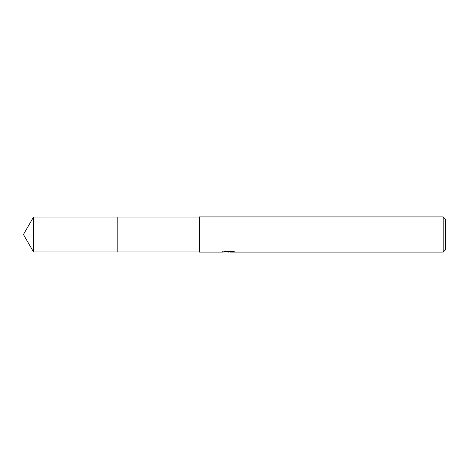<?xml version="1.0" encoding="UTF-8"?>
<svg xmlns="http://www.w3.org/2000/svg" width="469" height="469" viewBox="0 0 469 469"><rect width="100%" height="100%" fill="white"/><g stroke="black" fill="none" stroke-linecap="round" stroke-linejoin="round"><path stroke-width="0.7" d="M199.325 251.941L117.836 251.941L117.842 217.059L199.325 217.059M117.836 251.941L117.836 217.059L117.836 251.947L33.522 251.941L33.522 217.059L117.836 217.053M230.431 251.812L226.591 251.917M228.638 252.088L227.805 252.088M443.205 252.088L443.205 216.913L445.55 219.258L445.55 249.743L443.205 252.088L230.502 252.088L230.431 251.49L231.311 251.29M222.775 251.466L222.652 252.088L199.325 252.088L199.325 216.913L443.205 216.913M222.775 252.052L229.341 251.753L223.719 251.753L225.548 251.296L232.489 251.29L234.5 251.806L230.431 252.076M229.341 251.29L229.341 251.753M229.341 251.501L230.431 251.501M33.522 217.059L23.45 234.5L33.522 251.941"/></g></svg>
